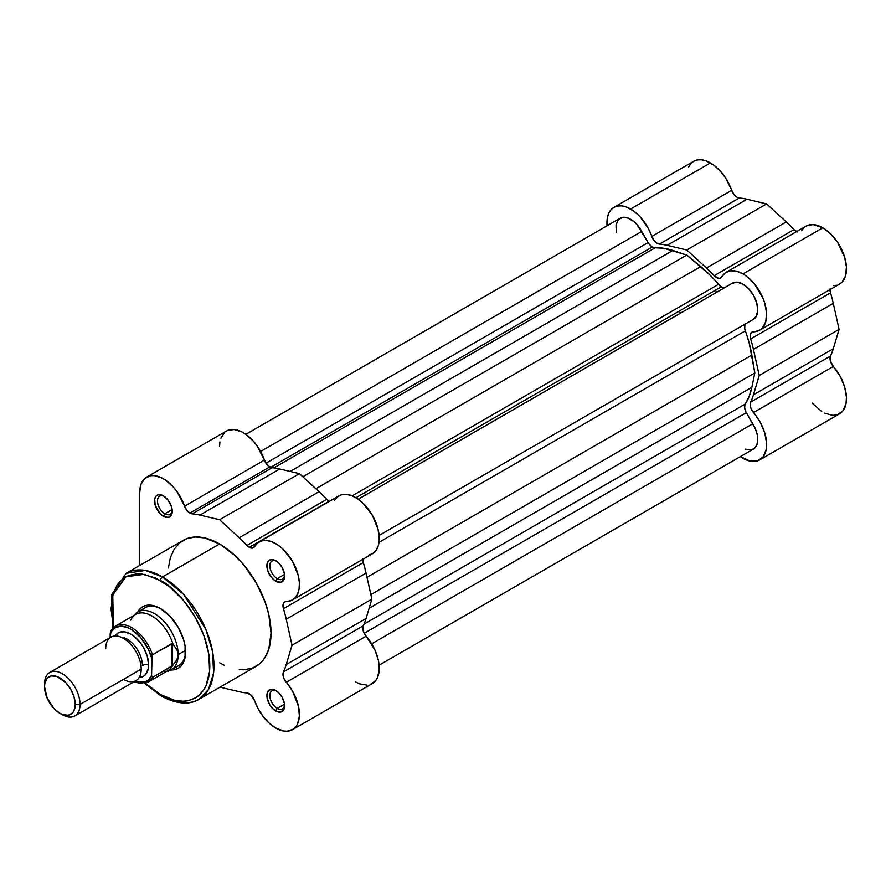 <?xml version="1.0" encoding="UTF-8"?>
<svg xmlns="http://www.w3.org/2000/svg" width="891" height="891" viewBox="0 0 891 891"><rect width="100%" height="100%" fill="white"/><g stroke="black" fill="none" stroke-linecap="round" stroke-linejoin="round"><path stroke-width="1.34" d="M805.308 226.637L807.68 225.378L813.249 224.61L822.816 227.795A33.457 19.312 -120 0 0 806.088 226.136L726.243 272.234A33.457 19.312 60 0 1 742.971 273.893L822.816 227.795L830.601 233.81L837.518 242.196L844.623 257.131L846.428 267.044L845.604 275.62L842.24 281.924L839.712 283.995M830.111 288.807L830.512 292.838A98.277 56.734 60 0 1 833.285 303.341L839.077 329.38L833.285 348.726A98.277 56.734 60 0 1 830.512 356.021L830.401 361.011L833.319 366.457L753.485 412.555A33.457 19.312 60 0 1 759.7 459.934A33.457 19.312 60 0 1 740.376 456.615L750.222 461.148L757.606 460.87L763.164 456.86L766.193 449.599L766.605 443.406L764.768 432.915L760.201 422.189L751.046 408.546L750.267 405.695L750.668 402.119A98.277 56.734 -120 0 0 753.441 394.824L759.243 375.479L753.441 349.439A98.277 56.734 -120 0 0 750.668 338.936L750.267 334.905L751.046 332.933L759.867 330.082L762.395 328.022L765.759 321.718L766.583 313.131L764.79 303.218L762.952 298.117L754.376 283.85L746.925 276.555L742.971 273.893L736.489 271.198L730.497 270.797L725.474 272.724L721.777 276.845A33.457 19.312 60 0 1 726.243 272.234M796.587 231.627A8.364 4.834 -120 0 1 793.992 229.588L714.148 275.687L793.992 229.588A98.277 56.734 -120 0 0 786.285 221.926L706.44 268.024A98.277 56.734 60 0 1 714.148 275.687A8.364 4.834 60 0 0 720.663 277.992A8.364 4.834 60 0 0 721.777 276.845L720.429 278.115L718.525 278.337L714.148 275.687A98.277 56.734 -120 0 0 706.44 268.024L686.794 249.992L667.136 245.337A98.277 56.734 -120 0 0 659.429 244.089L657.257 243.388L654.05 240.559L648.113 228.063L640.172 216.881L633.88 211.167L625.994 206.879L621.55 205.866L617.463 206.033L613.877 207.358L610.936 209.797L608.753 213.261L607.406 217.604L606.949 225.846L606.949 222.672A33.457 19.312 60 0 1 613.877 207.358A33.457 19.312 60 0 1 630.605 209.017L710.45 162.919A33.457 19.312 -120 0 0 693.721 161.26L697.308 159.934L701.395 159.779L705.828 160.781L713.724 165.08L720.017 170.782L725.586 177.977L733.894 194.461L737.091 197.29L739.274 197.991A98.277 56.734 60 0 1 746.981 199.239L766.628 203.894L786.285 221.926A98.277 56.734 60 0 1 793.992 229.588L797.289 231.95M716.832 292.159A83.643 48.292 -120 0 0 715.295 290.266A83.643 48.292 -120 0 1 716.832 292.159M679.065 311.182A83.643 48.292 60 0 1 680.601 313.075M688.587 167.163L690.781 163.71L693.721 161.26L613.877 207.358M801.622 230.747L803.281 228.43M836.705 285.243L833.319 285.655M759.7 459.934L839.545 413.836A33.457 19.312 -120 0 0 833.319 366.457L840.046 376.091L844.612 386.817L846.45 397.308L846.038 403.512L843.009 410.762L837.451 414.783L832.673 415.395L824.576 413.123M821.769 411.553L812.158 403.1M731.645 190.351A33.457 19.312 -120 0 0 710.45 162.919L630.605 209.017A33.457 19.312 60 0 1 651.8 236.438L731.645 190.351A8.364 4.834 -120 0 0 739.274 197.991L659.429 244.089A8.364 4.834 60 0 1 651.8 236.438L731.645 190.351M759.7 330.182L839.545 284.084A33.457 19.312 -120 0 0 844.668 257.276A33.457 19.312 -120 0 0 822.816 227.795L742.971 273.893A33.457 19.312 60 0 1 764.834 303.374A33.457 19.312 60 0 1 759.7 330.182A33.457 19.312 60 0 1 753.485 331.753A8.364 4.834 60 0 0 751.926 332.143L751.937 332.131A8.364 4.834 60 0 0 750.668 338.936A98.277 56.734 60 0 1 753.441 349.439L759.243 375.479L753.441 394.824A98.277 56.734 60 0 1 750.668 402.119L830.512 356.021A8.364 4.834 -120 0 0 833.319 366.457L753.485 412.555A8.364 4.834 60 0 1 750.668 402.119L830.512 356.021A98.277 56.734 -120 0 0 833.285 348.726L753.441 394.824L833.285 348.726L839.077 329.38L759.243 375.479L839.077 329.38L833.285 303.341L753.441 349.439L833.285 303.341A98.277 56.734 -120 0 0 830.512 292.838L750.668 338.936L830.512 292.838A8.364 4.834 -120 0 1 830.033 289.575M686.794 249.992L706.44 268.024L786.285 221.926L766.628 203.894L686.794 249.992L766.628 203.894L746.981 199.239L667.136 245.337L686.794 249.992M739.274 197.991L659.429 244.089A98.277 56.734 60 0 1 667.136 245.337L746.981 199.239A98.277 56.734 -120 0 0 739.274 197.991M616.282 232.295L616.037 224.989L618.254 219.821L622.486 217.382L628.066 218.05L634.058 221.725L636.898 224.521L649.027 243.945L652.312 246.996L270.597 467.374L652.312 246.996A8.364 4.834 -120 0 0 655.119 247.798L663.75 248.277L686.794 255.071L709.837 274.874L721.276 286.813L355.932 497.735L721.276 286.813A8.364 4.834 -120 0 0 725.452 287.225L358.238 499.238M725.452 287.225L723.537 287.604L721.276 286.813A8.364 4.834 -120 0 1 718.458 284.363L352.157 495.853L718.458 284.363A94.09 54.329 -120 0 0 700.738 266.576L686.794 255.071L302.817 476.763L686.794 255.071L672.839 250.471L290.121 471.439L672.839 250.471A94.09 54.329 -120 0 0 655.119 247.798L273.849 467.92L655.119 247.798L652.312 246.996A8.364 4.834 -120 0 1 648.125 242.586L265.964 463.22L648.125 242.586L641.698 231.448A20.905 12.073 -120 0 0 620.147 218.228L245.838 434.34M731.879 283.516L736.679 282.124L742.515 283.873L748.418 288.472L753.43 295.177L756.726 302.862L757.751 310.28L756.348 316.205L752.75 319.657M379.109 665.187L753.43 449.075A20.905 12.073 -120 0 0 752.75 423.804L746.324 412.667L364.163 633.301L746.324 412.667A8.364 4.834 -120 0 1 745.31 404.002L364.029 624.123L745.31 404.002A94.09 54.329 -120 0 0 751.848 387.318L754.833 372.939L370.856 594.62L754.833 372.939L751.848 355.097L367.003 577.29L751.848 355.097A94.09 54.329 -120 0 0 745.31 330.862A8.364 4.834 -120 0 1 746.324 323.377L744.865 325.304L744.687 328.445L749.208 343.08L754.833 372.939L751.848 387.318L749.208 396.295L744.921 404.781L744.653 407.855L745.711 411.475L755.613 429.395L757.328 435.131L757.74 440.488L756.804 444.977L754.621 448.206L751.38 449.866L745.199 449.131M260.606 451.47L641.698 231.448L260.606 451.47M700.738 266.576L315.893 488.769L700.738 266.576M379.109 535.424L753.43 319.323A20.905 12.073 -120 0 0 753.43 295.177A20.905 12.073 -120 0 0 732.525 283.104L358.204 499.216M745.31 330.862L379.009 542.341L745.31 330.862M751.848 387.318L369.119 608.275L751.848 387.318M752.75 423.804L371.658 643.825L752.75 423.804M198.882 699.357L208.461 689.589L213.573 673.017L212.581 651.644L205.821 629.302L183.624 594.364L162.507 576.934A2.929 1.693 120 0 0 160.436 580.52C174.881 586.568 209.14 623.455 209.819 666.045C209.14 707.866 174.881 705.193 160.436 694.557A2.929 1.693 120 0 0 161.037 695.904A2.929 1.693 -60 0 1 160.436 694.557L174.77 700.382L183.713 701.273L187.867 700.794L195.352 698.021L198.604 695.748L203.983 689.567L206.055 685.702L209.574 671.502L208.862 654.373L203.983 635.806L195.352 617.374L183.713 600.69L170.07 587.169L155.591 577.992L141.535 573.949L137.158 573.804L129.106 575.374L125.508 577.056L119.372 582.157L116.877 585.51L113.179 593.707L111.052 609.032L113.369 627.643L112.778 595.054L125.999 576.778L144.231 574.316L160.436 580.52A2.929 1.693 -60 0 1 162.507 576.934A72.761 42.011 60 0 1 210.042 641.052A72.761 42.011 60 0 1 198.882 699.357A72.761 42.011 60 0 1 162.507 695.76A2.929 1.693 -60 0 1 161.037 695.904C180.283 706.418 193.102 703.211 198.882 699.357L255.951 666.412A72.761 42.011 -120 0 0 267.111 608.107A72.761 42.011 -120 0 0 219.576 543.978L162.507 576.934L219.576 543.978L234.511 555.16L243.833 564.994L255.951 582.391L264.95 601.581L268.815 614.578L271.031 633.1L268.815 649.071L264.95 657.603L262.355 661.1L259.348 664.051L252.22 668.161L243.833 669.798L239.267 669.653M276.533 690.948A10.458 6.037 -120 0 0 269.85 696.005A10.458 6.037 -120 0 0 277.235 708.39L275.753 710.951A12.541 7.239 60 0 1 266.888 695.581A12.541 7.239 60 0 1 275.753 690.469L279.15 693.209L282.035 697.085L284.463 703.734L283.951 709.359L280.687 712.076L275.753 710.951L272.368 708.211L269.483 704.336L267.055 697.686L267.055 693.688L268.38 690.759L270.831 689.344L275.753 690.469A12.541 7.239 60 0 1 284.63 705.828A12.541 7.239 60 0 1 275.753 710.951L277.235 708.39A10.458 6.037 60 0 1 270.407 699.179A10.458 6.037 60 0 1 272.011 690.803A10.458 6.037 60 0 1 276.533 690.948M164.167 496.32A10.458 6.037 -120 0 0 157.484 501.366A10.458 6.037 -120 0 0 164.868 513.762L163.387 516.323A12.541 7.239 60 0 1 154.522 500.954A12.541 7.239 60 0 1 163.387 495.841L168.321 500.408L171.584 506.89L172.264 511.2L171.584 514.731L168.321 517.437L163.387 516.323L159.99 513.584L155.19 505.264L154.689 499.06L156.014 496.131L158.464 494.717L163.387 495.841A12.541 7.239 60 0 1 172.264 511.2A12.541 7.239 60 0 1 163.387 516.323L164.868 513.762A10.458 6.037 60 0 1 158.041 504.551A10.458 6.037 60 0 1 159.645 496.176A10.458 6.037 60 0 1 164.167 496.32M276.533 561.196A10.458 6.037 -120 0 0 269.85 566.242A10.458 6.037 -120 0 0 277.235 578.638L275.753 581.199A12.541 7.239 60 0 1 266.888 565.83A12.541 7.239 60 0 1 275.753 560.706L279.15 563.446L282.035 567.333L284.463 573.982L283.951 579.607L280.687 582.313L275.753 581.199L272.368 578.459L268.38 572.39L267.055 567.935L267.055 563.936L268.38 561.007L270.831 559.593L275.753 560.706A12.541 7.239 60 0 1 284.63 576.076A12.541 7.239 60 0 1 275.753 581.199L277.235 578.638A10.458 6.037 60 0 1 270.407 569.427A10.458 6.037 60 0 1 272.011 561.052A10.458 6.037 60 0 1 276.533 561.196M145.177 607.707A33.457 19.312 60 0 1 161.182 608.965A33.457 19.312 -120 0 0 141.903 610.558M150.245 653.716A33.457 19.312 -120 0 0 151.871 655.62A33.457 19.312 60 0 1 150.245 653.716M137.693 612.039A35.551 20.526 60 0 1 160.436 608.52L170.047 616.282L178.2 627.275L183.657 639.838L185.083 646.109L185.083 657.435L183.657 662.058L181.33 665.733L178.2 668.328L174.391 669.731L170.047 669.909M329.102 501.232A8.364 4.834 -120 0 0 329.369 501.377L249.257 547.33L329.102 501.232L326.774 499.339A98.277 56.734 -120 0 0 319.067 491.676A98.277 56.734 60 0 1 326.774 499.339A8.364 4.834 -120 0 0 329.102 501.232M254.559 546.584A8.364 4.834 60 0 1 253.445 547.742A8.364 4.834 60 0 1 249.257 547.33L246.93 545.426A98.277 56.734 -120 0 0 239.222 537.774L219.576 519.743L199.918 515.087A98.277 56.734 -120 0 0 192.211 513.84A8.364 4.834 60 0 1 189.883 513.049L269.728 466.951A8.364 4.834 -120 0 0 272.056 467.742L192.211 513.84L189.883 513.049L186.765 510.22L176.897 491.453L173.478 487.188L165.871 480.349L161.917 477.966L154.232 475.605L150.713 475.694L144.854 478.411L141.045 484.192L139.731 492.422L139.731 565.462L139.731 492.422A33.457 19.312 60 0 1 146.659 477.108A33.457 19.312 60 0 1 184.582 506.188L264.427 460.09L268.102 465.748L272.056 467.742A98.277 56.734 60 0 1 279.763 468.989L299.409 473.644L319.067 491.676L299.409 473.644L279.763 468.989A98.277 56.734 -120 0 0 272.056 467.742L192.211 513.84A98.277 56.734 60 0 1 199.918 515.087L279.763 468.989L199.918 515.087L219.576 519.743L299.409 473.644L219.576 519.743L239.222 537.774L319.067 491.676L239.222 537.774A98.277 56.734 60 0 1 246.93 545.426L326.774 499.339L246.93 545.426A8.364 4.834 60 0 0 249.257 547.33L252.376 548.099L254.559 546.584A33.457 19.312 60 0 1 259.025 541.984A33.457 19.312 60 0 1 292.482 561.297A33.457 19.312 60 0 1 292.482 599.933A33.457 19.312 60 0 1 286.267 601.492L290.945 600.668L294.776 598.173L297.549 594.163L299.098 588.862L299.354 582.547L298.273 575.586L292.482 561.297L283.004 549.134L277.513 544.724L271.922 541.784L266.554 540.481L261.698 540.87L257.622 542.942L254.559 546.584M292.482 729.684L372.327 683.586A33.457 19.312 -120 0 0 366.101 636.196L286.267 682.294A33.457 19.312 60 0 1 292.482 729.684A33.457 19.312 60 0 1 275.753 728.025A33.457 19.312 60 0 1 254.559 700.604L258.256 708.98L263.291 716.72L269.271 723.236L275.753 728.025L283.538 730.999L287.158 731.221L293.339 729.139L295.734 726.878L297.572 723.882L299.365 716.041L298.541 706.507L292.649 691.338L283.828 678.296L283.048 675.434L283.449 671.87A98.277 56.734 -120 0 0 286.223 664.563L292.025 645.218L286.223 619.189A98.277 56.734 -120 0 0 283.449 608.676L283.338 603.563L284.485 602.026L286.267 601.492A8.364 4.834 60 0 0 284.708 601.893A8.364 4.834 60 0 0 283.449 608.676A98.277 56.734 60 0 1 286.223 619.189L366.067 573.091L371.859 599.131L366.067 618.477A98.277 56.734 60 0 1 363.294 625.772L362.815 628.01L363.662 632.198L375.022 650.218L378.385 660.409L379.12 665.332L379.21 669.954L377.405 677.784L375.579 680.78L370.3 684.5M172.152 509.552L164.868 513.762L172.152 509.552M284.519 574.428L277.235 578.638L284.519 574.428M284.519 704.18L277.235 708.39L284.519 704.18M365.678 494.895A83.643 48.292 -120 0 0 364.141 493.001M220.021 687.161L239.222 691.706A98.277 56.734 -120 0 0 246.93 692.953L251.307 695.348L254.559 700.604A8.364 4.834 60 0 0 246.93 692.953A98.277 56.734 60 0 1 239.222 691.706L220.021 687.161M224.621 665.432L219.576 662.804M168.366 568.013L170.337 557.721L174.191 549.19L179.804 542.742L186.932 538.621L195.318 536.995L204.64 537.919L219.576 543.978A72.761 42.011 -120 0 0 183.19 540.38L126.121 573.325A72.761 42.011 60 0 1 162.507 576.934L145.356 570.429L126.121 573.325L111.609 594.731L112.845 628.166M219.576 446.324L219.91 441.958M220.89 438.105L224.688 432.313M227.405 430.542L234.066 429.507L241.751 431.868L245.716 434.251L253.311 441.09L256.742 445.366L264.427 460.09A33.457 19.312 -120 0 0 226.503 431.01L146.659 477.108M334.403 500.497L337.466 496.855L341.531 494.772L346.399 494.382L351.767 495.697L357.358 498.637L362.849 503.036L372.327 515.198L378.118 529.488L379.232 539.712L378.33 545.559L376.147 550.259L372.828 553.523L368.54 555.193M362.893 558.557L363.294 562.589A98.277 56.734 60 0 1 366.067 573.091A98.277 56.734 -120 0 0 363.294 562.589L283.449 608.676L363.294 562.589A8.364 4.834 -120 0 1 362.826 559.325M367.003 685.134L359.541 683.82L355.598 681.927M174.525 667.081A33.457 19.312 -120 0 0 185.551 651.176A33.457 19.312 60 0 1 178.634 665.655M145.467 683.241L160.436 694.557L145.467 683.241M137.214 613.03L139.531 609.344L142.66 606.76L146.469 605.345L150.813 605.167L155.524 606.236L160.436 608.52A35.551 20.526 60 0 1 185.562 652.056A35.551 20.526 60 0 1 171.15 669.976M284.597 704.915A10.458 6.037 60 0 1 282.458 708.913A10.458 6.037 60 0 1 277.235 708.39A10.458 6.037 -120 0 0 284.597 704.915M284.597 575.163A10.458 6.037 60 0 1 282.458 579.161A10.458 6.037 60 0 1 277.235 578.638A10.458 6.037 -120 0 0 284.597 575.163M172.23 510.287A10.458 6.037 60 0 1 170.092 514.285A10.458 6.037 60 0 1 164.868 513.762A10.458 6.037 -120 0 0 172.23 510.287M292.482 599.933L372.327 553.834A33.457 19.312 -120 0 0 372.327 515.198A33.457 19.312 -120 0 0 338.87 495.886L259.025 541.984M269.728 466.951L189.883 513.049A8.364 4.834 60 0 1 184.582 506.188L264.427 460.09A8.364 4.834 -120 0 0 269.728 466.951M371.859 599.131L366.067 573.091L286.223 619.189L292.025 645.218L371.859 599.131L292.025 645.218L286.223 664.563L366.067 618.477L371.859 599.131M283.449 671.87L363.294 625.772A98.277 56.734 -120 0 0 366.067 618.477L286.223 664.563A98.277 56.734 60 0 1 283.449 671.87L363.294 625.772A8.364 4.834 -120 0 0 366.101 636.196L286.267 682.294A8.364 4.834 60 0 1 283.449 671.87M123.47 679.365A25.093 14.49 -120 0 0 141.212 669.119A25.093 14.49 -120 0 0 123.47 638.39A25.093 14.49 -120 0 0 105.728 648.637M120.831 637.098A21.54 12.429 60 0 1 142.393 665.532A21.54 12.429 -120 0 0 124.517 637.9M74.833 715.93L136.011 680.613A25.093 14.49 -120 0 0 141.212 669.119L80.034 704.447A25.093 14.49 60 0 1 74.833 715.93A25.093 14.49 60 0 1 61.045 713.914M59.886 713.301L62.292 714.682A25.093 14.49 -120 0 0 80.034 704.447L75.234 704.447A21.696 12.53 60 0 1 59.886 713.301A21.696 12.53 60 0 1 44.55 686.727L44.55 683.954L44.55 686.727L44.84 683.442L47.134 678.374L51.366 675.935L56.901 676.481L65.767 682.606L70.734 689.322L74.064 696.985L75.234 704.447L74.064 710.55L72.65 712.789L68.418 715.239L62.882 714.693L59.886 713.301L54.017 708.568L47.134 698.065L44.55 686.727A21.696 12.53 60 0 1 59.886 677.873A21.696 12.53 60 0 1 75.234 704.447L80.034 704.447A25.093 14.49 -120 0 0 62.292 673.707A25.093 14.49 -120 0 0 44.55 683.954A25.093 14.49 60 0 1 49.751 672.471A25.093 14.49 60 0 1 69.086 679.187A25.093 14.49 60 0 1 80.034 704.447L141.212 669.119A25.093 14.49 -120 0 0 130.253 643.87A25.093 14.49 -120 0 0 110.918 637.154L49.751 672.471M115.173 635.985A25.093 14.49 60 0 1 135.131 637.199A25.093 14.49 60 0 1 148.608 664.853A5.624 3.241 0 0 0 142.393 665.532A5.624 3.241 180 0 1 148.608 664.853L147.249 656.233L143.406 647.367L140.722 643.269L134.318 636.519L130.866 634.125L124.072 631.764L118.314 632.877L115.173 635.985M166.483 671.469L167.508 671.279A33.457 19.312 -120 0 0 178.178 654.607L176.897 649.439L172.409 643.703L172.409 665.688L176.897 659.819L178.178 654.607L185.528 650.363L178.178 654.607A33.457 19.312 60 0 1 171.25 669.932A33.457 19.312 60 0 1 166.572 671.413M130.71 619.635L130.732 620.169A32.41 18.711 60 0 1 132.781 616.85A32.41 18.711 60 0 1 154.143 617.374A32.41 18.711 60 0 1 173.144 644.661A32.41 18.711 -120 0 0 135.733 614.378L115.54 626.028A32.41 18.711 60 0 0 111.052 630.795L110.161 637.588L110.161 633.958L111.553 631.218L115.63 627.442L121.12 626.173L127.513 627.531L130.866 629.169L140.6 637.421L148.34 649.216L151.559 657.859L151.559 675.267L148.34 680.189L143.496 682.74L137.481 682.695L134.173 681.671A31.152 17.987 60 0 0 151.559 675.267L152.45 677.405L172.409 665.688L172.409 643.703L171.373 643.77L171.373 666.479L171.373 643.77L152.149 655.008L151.559 675.267L152.45 677.405A32.41 18.711 60 0 1 147.951 682.172L168.143 670.511A32.41 18.711 -120 0 0 173.144 664.719L171.373 666.479L152.45 677.405A32.41 18.711 -120 0 1 147.182 682.573M139.152 677.516L143.406 676.347L145.612 674.509L148.262 668.651L148.608 664.853A25.093 14.49 60 0 1 139.152 677.516M110.662 631.251L115.54 626.028A32.41 18.711 60 0 1 152.45 654.696L172.409 643.703L176.897 649.439L178.178 654.607L176.897 659.819L173.144 664.719A32.41 18.711 60 0 1 164.523 671.825M134.162 615.28A33.457 19.312 60 0 1 137.793 611.983A33.457 19.312 60 0 1 163.565 620.938A33.457 19.312 60 0 1 178.178 654.607A33.457 19.312 -120 0 0 161.293 618.699A33.457 19.312 -120 0 0 134.741 614.545L134.073 615.336M110.54 631.519L110.161 633.958A31.152 17.987 60 0 1 130.866 629.169A31.152 17.987 60 0 1 151.559 657.859L151.748 656.032M152.45 654.696A32.41 18.711 -120 0 0 116.32 625.627M152.149 655.008L151.704 656.277M149.71 605.1L137.793 611.983M183.167 663.049L171.25 669.932M144.754 683.43L161.037 695.904M133.695 681.949L147.951 682.172"/></g></svg>
